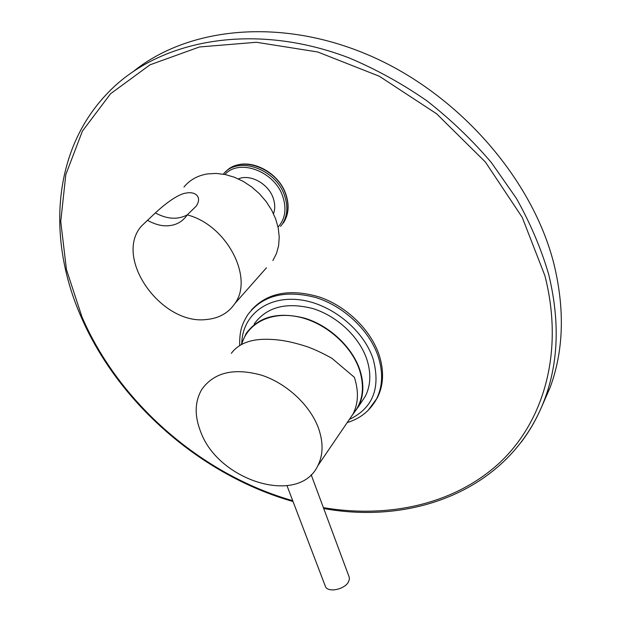 <?xml version="1.0" encoding="UTF-8"?>
<svg xmlns="http://www.w3.org/2000/svg" width="621" height="621" viewBox="0 0 621 621"><rect width="100%" height="100%" fill="white"/><g stroke="black" fill="none" stroke-linecap="round" stroke-linejoin="round"><path stroke-width="0.93" d="M187.193 214.928C177.653 219.912 167.049 219.244 155.366 212.925L141.27 226.246C113.464 258.375 161.646 325.466 206.576 319.497C218.949 318.348 228.373 313.031 234.862 303.553L266.448 267.806M155.366 212.925C166.451 202.531 179.694 193.201 186.968 192.976C194.412 191.447 202.788 196.29 196.151 206.242L187.208 214.897C226.556 224.732 254.129 277.773 234.862 303.553M272.883 260.517L276.485 253.508L278.635 245.598L279.233 237.028L278.247 228.062L275.685 218.965L271.61 210.03L266.145 201.546L259.462 193.783L251.769 187.006L243.308 181.425L234.365 177.226L225.221 174.532L216.17 173.422L207.507 173.911C197.602 175.541 189.754 179.927 183.956 187.068M147.379 220.253C155.623 224.833 163.168 226.595 170.022 225.555C176.581 224.748 181.961 221.697 186.16 216.411L187.208 214.897M238.363 178.902C250.286 173.647 268.645 183.824 273.279 198.355C275.134 203.882 275.204 209.005 273.488 213.717M251.412 310.026C267.333 292.685 290.046 288.361 319.551 297.055C346.774 306.425 371.009 330.147 379.245 355.305C384.174 371.04 383.599 385.082 377.514 397.417L374.479 402.517M134.221 70.771C189.358 26.944 281.802 17.155 370.644 55.96C459.377 94.71 532.702 179.446 553.948 264.01C564.955 309.506 563.674 350.686 550.121 387.527L541.465 407.252M360.902 402.944L365.35 396.206C370.745 385.462 371.249 373.213 366.871 359.466C359.412 336.978 337.133 315.98 312.728 308.536C286.227 301.822 266.72 306.945 254.199 323.898M351.828 415.798L358.418 406.701C363.813 395.919 364.279 383.607 359.815 369.759C352.208 347.1 329.673 325.878 305.035 318.278C278.301 311.416 258.662 316.493 246.126 333.5L241.305 344.368M241.763 344.143C247.515 323.3 270.803 311.214 297.777 316.757C324.721 322.183 351.16 344.934 359.45 369.774C364.931 387.442 362.811 402.129 353.101 413.834M231.338 353.302C239.116 342.978 252.328 338.352 270.958 339.415C281.344 339.765 293.492 342.218 307.411 346.782C314.606 349.382 322.757 353.209 331.862 358.263L354.35 377.273C358.868 391.176 358.379 403.487 352.899 414.215L348.241 421.061M317.781 465.812C323.199 455.069 323.456 442.594 318.557 428.389C310.283 405.327 286.7 383.312 261.348 375.115C233.869 367.624 214.035 372.375 201.841 389.359C194.738 401.531 194.342 415.643 200.645 431.688C218.219 480.895 298.833 506.177 317.781 465.812L352.899 414.215M311.16 474.723L349.212 577.142L349.406 579.222L348.466 581.924C344.787 589.244 328.928 592.776 325.645 587.047L324.876 585.036M278.045 227.1C285.101 219.236 286.739 209.207 282.959 197.028C275.227 171.606 239.527 158.037 224.903 174.462M280.568 226.386L282.19 224.297C287.352 216.38 288.206 207.026 284.76 196.244C276.516 168.951 237.641 155.359 223.335 174.167M286.048 194.769C289.51 205.535 288.602 214.959 283.339 223.04C288.501 215.13 289.355 205.784 285.916 195.017C277.913 168.563 240.723 154.582 225.656 171.823M323.355 507.668C387.915 518.473 453.33 504.795 498.671 463.662C543.499 422.381 564.52 352.495 544.896 275.685L522.222 217.366L485.381 162.019L436.594 113.775L379.307 76.243L317.766 51.993L256.434 42.275L199.426 46.979L150.034 64.817L110.585 93.724L82.368 131.178L65.826 174.579L60.742 221.441L66.439 269.53L81.964 316.904C119.178 403.138 201.701 474.801 292.716 500.689M521.128 442.253C531.064 429.196 539.028 414.556 545.013 398.333C558.613 361.321 559.8 319.869 548.576 273.985C541.054 248.431 530.311 223.203 516.346 198.301L491.343 162.539C472.045 139.888 450.528 119.294 426.79 100.742C402.082 83.641 376.318 69.42 349.499 58.071C254.237 21.324 159.574 39.643 108.908 91.799C51.815 149.653 47.103 239.706 81.056 316.733C118.588 403.503 201.491 475.453 293.034 501.52M368.098 410.419L376.567 398.876C382.652 386.534 383.219 372.491 378.274 356.733C369.743 330.628 343.941 306.161 315.6 297.459C284.853 289.627 262.178 295.48 247.569 315.018C242.539 323.595 239.512 329.378 239.652 345.268M349.375 419.4C372.903 408.16 380.836 388.063 373.174 359.101C363.518 329.34 330.108 302.815 298.359 299.64C266.549 296.24 242.547 315.755 241.802 342.699M323.673 508.514C415.573 525.304 511.96 488.238 545.013 398.333L550.121 387.527M347.224 422.552C360.397 418.554 370.178 410.667 376.567 398.876L377.514 397.417M365.35 396.206L358.418 406.701M232.153 167.096C249.782 157.214 278.922 172.126 286.017 194.668M287.026 485.754L325.645 587.047"/></g></svg>
